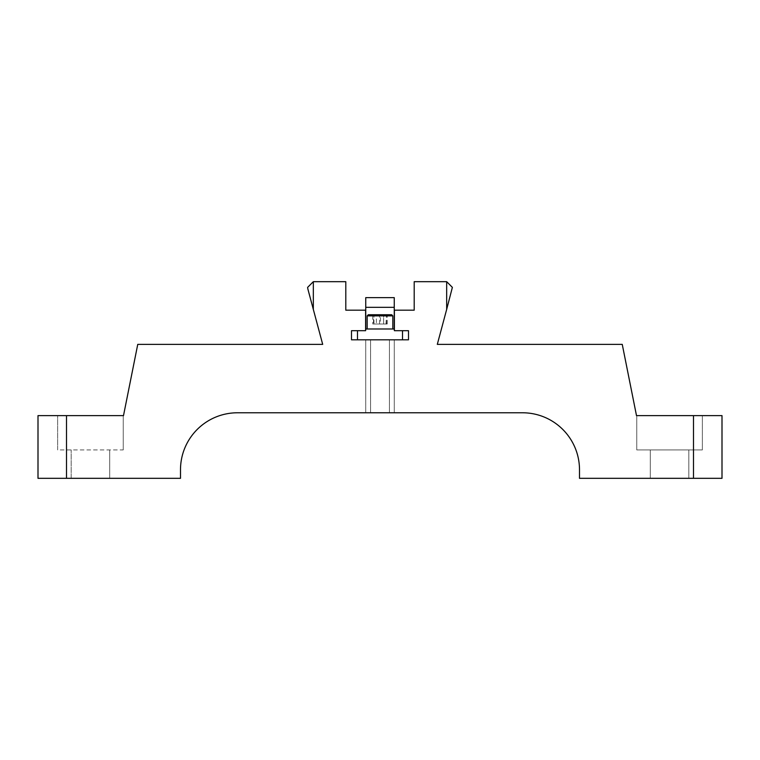 <?xml version="1.0" encoding="UTF-8"?>
<svg xmlns="http://www.w3.org/2000/svg" width="760" height="760" viewBox="0 0 760 760"><rect width="100%" height="100%" fill="white"/><g stroke="black" fill="none" stroke-linecap="round" stroke-linejoin="round"><path stroke-width="0.57" stroke-dasharray="3.8 2.85" d="M380 412.775L365.75 412.775L380 412.775M380 339.815L365.75 339.815L380 339.815C387.505 339.815 387.505 339.815 380 339.815C372.495 339.815 372.495 339.815 380 339.815C387.505 339.815 387.505 339.815 380 339.815C372.495 339.815 372.495 339.815 380 339.815L389.405 339.815L380 339.815M307.629 287.375L322.696 344.375L137.75 344.375L123.5 415.625L38 415.625L38 478.325L180.5 478.325L180.5 469.775A57 57 0 0 1 237.5 412.775L522.5 412.775A57 57 0 0 1 579.5 469.775L579.5 478.325L722 478.325L722 415.625L636.5 415.625L622.25 344.375L437.304 344.375L446.671 309.396L446.671 281.675L414.2 281.675L414.2 310.175L394.392 310.175L394.392 330.695L408.5 330.695L408.5 339.815L351.5 339.815L351.5 330.695L365.608 330.695L365.608 310.175L345.8 310.175L345.8 281.675L313.329 281.675L313.329 309.396M123.243 449.939L123.243 415.625L57.636 415.625L123.243 415.625L57.636 415.625L123.243 415.625L123.243 449.939L123.243 415.625L123.243 449.939L57.636 449.939L57.636 415.625L57.636 449.939L57.636 415.625L57.636 449.939L123.243 449.939M109.697 478.325L109.697 449.939L109.697 478.325L109.697 449.939L109.697 478.325L71.184 478.325L71.184 449.939L71.184 478.325L109.697 478.325L71.184 478.325L71.184 449.939L71.184 478.325L109.697 478.325M688.817 478.325L688.817 449.939L650.303 449.939L702.364 449.939L702.364 415.625L636.756 415.625L702.364 415.625L636.756 415.625L702.364 415.625L702.364 449.939L636.756 449.939L636.756 415.625L636.756 449.939L702.364 449.939L702.364 415.625L702.364 449.939L636.756 449.939L636.756 415.625L636.756 449.939L688.817 449.939L688.817 478.325L688.817 449.939L688.817 478.325L650.303 478.325L650.303 449.939L650.303 478.325L688.817 478.325L650.303 478.325L650.303 449.939L650.303 478.325L688.817 478.325M446.671 309.396L452.371 287.375M394.25 307.325L394.25 297.635L394.25 307.325L394.25 297.635L394.25 307.325L394.25 297.635L394.25 307.325L394.25 297.635L394.25 307.325L394.25 297.635L394.25 307.325L394.25 297.635L394.25 307.325L394.25 297.635L394.25 307.325L394.25 297.635L394.25 307.325L394.25 297.635L394.25 307.325L394.25 297.635L394.25 307.325L394.25 297.635L394.25 307.325L394.25 297.635L394.25 307.325L394.25 297.635L394.25 307.325L394.25 297.635L394.25 307.325L394.25 297.635L394.25 307.325L394.25 297.635L394.25 307.325L394.25 297.635L394.25 307.325L394.25 297.635L394.25 307.325L394.25 297.635L394.25 307.325L394.25 297.635L394.25 307.325L394.25 297.635L394.25 307.325L394.25 297.635L394.25 307.325L394.25 297.635L394.25 307.325L394.25 297.635L394.25 307.325L394.25 297.635L394.25 307.325L394.25 297.635L394.25 307.325L394.25 297.635L394.25 307.325L394.25 297.635L394.25 307.325L394.25 297.635L394.25 307.325L394.25 297.635L394.25 307.325L394.25 297.635L394.25 307.325L394.25 297.635L394.25 307.325L394.25 297.635L394.25 307.325L394.25 297.635L394.25 307.325L394.25 297.635L394.25 307.325L394.25 297.635L394.25 307.325L394.25 297.635L394.25 307.325L394.25 297.635L394.25 307.325L394.25 297.635L394.25 307.325L394.25 297.635L394.25 307.325L394.25 297.635L394.25 307.325L394.25 297.635L394.25 307.325L394.25 297.635L394.25 307.325L394.25 297.635L394.25 307.325L394.25 297.635L394.25 307.325L394.25 297.635L394.25 307.325L394.25 297.635L394.25 307.325L394.25 297.635L394.25 307.325L394.25 297.635L394.25 307.325L394.25 297.635L394.25 307.325L394.25 297.635L394.25 307.325L394.25 297.635L394.25 307.325L394.25 297.635L394.25 307.325L394.25 297.635L394.25 307.325L394.25 297.635L394.25 307.325L394.25 297.635L394.25 307.325L394.25 297.635L394.25 307.325L394.25 297.635L394.25 307.325L394.25 297.635L394.25 307.325L394.25 297.635L394.25 307.325L394.25 297.635L394.25 307.325L394.25 297.635L394.25 307.325L394.25 297.635L394.25 307.325L394.25 297.635L394.25 307.325L394.25 297.635L394.25 307.325L394.25 297.635L394.25 307.325L394.25 297.635L394.25 307.325L394.25 297.635L394.25 307.325L394.25 297.635L394.25 307.325L394.25 297.635L394.25 307.325L394.25 297.635L394.25 307.325L394.25 297.635L394.25 307.325L394.25 297.635L394.25 307.325L394.25 297.635L394.25 307.325L394.25 297.635L394.25 307.325L394.25 297.635L394.25 307.325L394.25 297.635L394.25 307.325L394.25 297.635L394.25 307.325L394.25 297.635L394.25 307.325L394.25 297.635L394.25 307.325L394.25 297.635L394.25 307.325L394.25 297.635L394.25 307.325L394.25 297.635L394.25 307.325L394.25 297.635L394.25 307.325L394.25 297.635L394.25 307.325L394.25 297.635L394.25 307.325L394.25 297.635L394.25 307.325L394.25 297.635L394.25 307.325L394.25 297.635L394.25 307.325L394.25 297.635L394.25 307.325L394.25 297.635L394.25 307.325L394.25 297.635L394.25 307.325L394.25 297.635L394.25 307.325L394.25 297.635L394.25 307.325L394.25 297.635L394.25 307.325L394.25 297.635L394.25 307.325L394.25 297.635L394.25 307.325L394.25 297.635L394.25 307.325L394.25 297.635L394.25 307.325L394.25 297.635L394.25 307.325L394.25 297.635L394.25 307.325L394.25 297.635L394.25 307.325L394.25 297.635L394.25 307.325L394.25 297.635L394.25 307.325L394.25 297.635L394.25 307.325L394.25 297.635L394.25 307.325L394.25 297.635L394.25 307.325L394.25 297.635L394.25 307.325L394.25 297.635L394.25 307.325L394.25 297.635L394.25 307.325L394.25 297.635L394.25 307.325L394.25 297.635L394.25 307.325L394.25 297.635L394.25 307.325L394.25 297.635L394.25 307.325L394.25 297.635L394.25 307.325L394.25 297.635L394.25 307.325L394.25 297.635L394.25 307.325L394.25 297.635L394.25 307.325L394.25 297.635L394.25 307.325L365.75 307.325L365.75 297.635L394.25 297.635L365.75 297.635L365.75 307.325L394.25 307.325L365.75 307.325L365.75 297.635L394.25 297.635L365.75 297.635L365.75 307.325L394.25 307.325L365.75 307.325L365.75 297.635L394.25 297.635L365.75 297.635L365.75 307.325L394.25 307.325L365.75 307.325L365.75 297.635L394.25 297.635L365.75 297.635L365.75 307.325L394.25 307.325L365.75 307.325L365.75 297.635L394.25 297.635L365.75 297.635L365.75 307.325L394.25 307.325L365.75 307.325L365.75 297.635L394.25 297.635L365.75 297.635L365.75 307.325L394.25 307.325L365.75 307.325L365.75 297.635L394.25 297.635L365.75 297.635L365.75 307.325L394.25 307.325L365.75 307.325L365.75 297.635L394.25 297.635L365.75 297.635L365.75 307.325L394.25 307.325L365.75 307.325L365.75 297.635L394.25 297.635L365.75 297.635L365.75 307.325L394.25 307.325L365.75 307.325L365.75 297.635L394.25 297.635L365.75 297.635L365.75 307.325L394.25 307.325L365.75 307.325L365.75 297.635L394.25 297.635L365.75 297.635L365.75 307.325L394.25 307.325L365.75 307.325L365.75 297.635L394.25 297.635L365.75 297.635L365.75 307.325L394.25 307.325L365.75 307.325L365.75 297.635L394.25 297.635L365.75 297.635L365.75 307.325L394.25 307.325L365.75 307.325L365.75 297.635L394.25 297.635L365.75 297.635L365.75 307.325L394.25 307.325L365.75 307.325L365.75 297.635L394.25 297.635L365.75 297.635L365.75 307.325L394.25 307.325L365.75 307.325L365.75 297.635L394.25 297.635L365.75 297.635L365.75 307.325L394.25 307.325L365.75 307.325L365.75 297.635L394.25 297.635L365.75 297.635L365.75 307.325L394.25 307.325L365.75 307.325L365.75 297.635L394.25 297.635L365.75 297.635L365.75 307.325L394.25 307.325L365.75 307.325L365.75 297.635L394.25 297.635L365.75 297.635L365.75 307.325L394.25 307.325L365.75 307.325L365.75 297.635L394.25 297.635L365.75 297.635L365.75 307.325L394.25 307.325L365.75 307.325L365.75 297.635L394.25 297.635L365.75 297.635L365.75 307.325L394.25 307.325L365.75 307.325L365.75 297.635L394.25 297.635L365.75 297.635L365.75 307.325L394.25 307.325L365.75 307.325L365.75 297.635L394.25 297.635L365.75 297.635L365.75 307.325L394.25 307.325L365.75 307.325L365.75 297.635L394.25 297.635L365.75 297.635L365.75 307.325L394.25 307.325L365.75 307.325L365.75 297.635L394.25 297.635L365.75 297.635L365.75 307.325L394.25 307.325L365.75 307.325L365.75 297.635L394.25 297.635L365.75 297.635L365.75 307.325L394.25 307.325L365.75 307.325L365.75 297.635L394.25 297.635L365.75 297.635L365.75 307.325L394.25 307.325L365.75 307.325L365.75 297.635L394.25 297.635L365.75 297.635L365.75 307.325L394.25 307.325L365.75 307.325L365.75 297.635L394.25 297.635L365.75 297.635L365.75 307.325L394.25 307.325L365.75 307.325L365.75 297.635L394.25 297.635L365.75 297.635L365.75 307.325L394.25 307.325L365.75 307.325L365.75 297.635L394.25 297.635L365.75 297.635L365.75 307.325L394.25 307.325L365.75 307.325L365.75 297.635L394.25 297.635L365.75 297.635L365.75 307.325L394.25 307.325L365.75 307.325L365.75 297.635L394.25 297.635L365.75 297.635L365.75 307.325L394.25 307.325L365.75 307.325L365.75 297.635L394.25 297.635L365.75 297.635L365.75 307.325L394.25 307.325L365.75 307.325L365.75 297.635L394.25 297.635L365.75 297.635L365.75 307.325L394.25 307.325L365.75 307.325L365.75 297.635L394.25 297.635L365.75 297.635L365.75 307.325L394.25 307.325L365.75 307.325L365.75 297.635L394.25 297.635L365.75 297.635L365.75 307.325L394.25 307.325L365.75 307.325L365.75 297.635L394.25 297.635L365.75 297.635L365.75 307.325L394.25 307.325L365.75 307.325L365.75 297.635L394.25 297.635L365.75 297.635L365.75 307.325L394.25 307.325L365.75 307.325L365.75 297.635L394.25 297.635L365.75 297.635L365.75 307.325L394.25 307.325L365.75 307.325L365.75 297.635L394.25 297.635L365.75 297.635L365.75 307.325L394.25 307.325L365.75 307.325L365.75 297.635L394.25 297.635L365.75 297.635L365.75 307.325L394.25 307.325L365.75 307.325L365.75 297.635L394.25 297.635L365.75 297.635L365.75 307.325L394.25 307.325L365.75 307.325L365.75 297.635L394.25 297.635L365.75 297.635L365.75 307.325L394.25 307.325L365.75 307.325L365.75 297.635L394.25 297.635L365.75 297.635L365.75 307.325L394.25 307.325L365.75 307.325L365.75 297.635L394.25 297.635L365.75 297.635L365.75 307.325L394.25 307.325L365.75 307.325L365.75 297.635L394.25 297.635L365.75 297.635L365.75 307.325L394.25 307.325L365.75 307.325L365.75 297.635L394.25 297.635L365.75 297.635L394.25 297.635L365.75 297.635L365.75 307.325L394.25 307.325L365.75 307.325L365.75 297.635L394.25 297.635L365.75 297.635L365.75 307.325L394.25 307.325L365.75 307.325L365.75 297.635L394.25 297.635L365.75 297.635L365.75 307.325L394.25 307.325L365.75 307.325L365.75 297.635L394.25 297.635L365.75 297.635L365.75 307.325L394.25 307.325L365.75 307.325L365.75 297.635L394.25 297.635L365.75 297.635L365.75 307.325L394.25 307.325L365.75 307.325L365.75 297.635L394.25 297.635L365.75 297.635L365.75 307.325L394.25 307.325L365.75 307.325L365.75 297.635L394.25 297.635L365.75 297.635L365.75 307.325L394.25 307.325L365.75 307.325L365.75 297.635L394.25 297.635L365.75 297.635L365.75 307.325L394.25 307.325L365.75 307.325L365.75 297.635L394.25 297.635L365.75 297.635L365.75 307.325L394.25 307.325L365.75 307.325L365.75 297.635L394.25 297.635L365.75 297.635L365.75 307.325L394.25 307.325L365.75 307.325L365.75 297.635L394.25 297.635L365.75 297.635L365.75 307.325L394.25 307.325L365.75 307.325L365.75 297.635L394.25 297.635L365.75 297.635L365.75 307.325L394.25 307.325L365.75 307.325L365.75 297.635L394.25 297.635L365.75 297.635L365.75 307.325L394.25 307.325L365.75 307.325L365.75 297.635L394.25 297.635L365.75 297.635L365.75 307.325L394.25 307.325L365.75 307.325L365.75 297.635L394.25 297.635L365.75 297.635L365.75 307.325L394.25 307.325L365.75 307.325L365.75 297.635L394.25 297.635L365.75 297.635L365.75 307.325L394.25 307.325L365.75 307.325L365.75 297.635L394.25 297.635L365.75 297.635L365.75 307.325L394.25 307.325L365.75 307.325L365.75 297.635L394.25 297.635L365.75 297.635L365.75 307.325L394.25 307.325L365.75 307.325L365.75 297.635L394.25 297.635L365.75 297.635L365.75 307.325L394.25 307.325L365.75 307.325L365.75 297.635L394.25 297.635L365.75 297.635L365.75 307.325L394.25 307.325L365.75 307.325L365.75 297.635L394.25 297.635L365.75 297.635L365.75 307.325L394.25 307.325L365.75 307.325L365.75 297.635L394.25 297.635L365.75 297.635L365.75 307.325L394.25 307.325L365.75 307.325L365.75 297.635L394.25 297.635L365.75 297.635L365.75 307.325L394.25 307.325L365.75 307.325L365.75 297.635L394.25 297.635L365.75 297.635L365.75 307.325L394.25 307.325L365.75 307.325L365.75 297.635L394.25 297.635L365.75 297.635L365.75 307.325L394.25 307.325L365.75 307.325L365.75 297.635L394.25 297.635L365.75 297.635L365.75 307.325L394.25 307.325L365.75 307.325L365.75 297.635L394.25 297.635L365.75 297.635L365.75 307.325L394.25 307.325L365.75 307.325L365.75 297.635L394.25 297.635L365.75 297.635L365.75 307.325L394.25 307.325L365.75 307.325L365.75 297.635L394.25 297.635L365.75 297.635L365.75 307.325L394.25 307.325L365.75 307.325L365.75 297.635L394.25 297.635L365.75 297.635L365.75 307.325L394.25 307.325L365.75 307.325L365.75 297.635L394.25 297.635L365.75 297.635L365.75 307.325L394.25 307.325L365.75 307.325L365.75 297.635L394.25 297.635L365.75 297.635L365.75 307.325L394.25 307.325L365.75 307.325L365.75 297.635L394.25 297.635L365.75 297.635L365.75 307.325L394.25 307.325L365.75 307.325L365.75 297.635L394.25 297.635L365.75 297.635L365.75 307.325L394.25 307.325L365.75 307.325L365.75 297.635L394.25 297.635L365.75 297.635L365.75 307.325L394.25 307.325L365.75 307.325L365.75 297.635L394.25 297.635L365.75 297.635L365.75 307.325L394.25 307.325L365.75 307.325L365.75 297.635L394.25 297.635L365.75 297.635L365.75 307.325L394.25 307.325L365.75 307.325L365.75 297.635L394.25 297.635L365.75 297.635L365.75 307.325L394.25 307.325L365.75 307.325L365.75 297.635L394.25 297.635L365.75 297.635L365.75 307.325L394.25 307.325L365.75 307.325L365.75 297.635L394.25 297.635L365.75 297.635L365.75 307.325L394.25 307.325L365.75 307.325L365.75 297.635L394.25 297.635L365.75 297.635L365.75 307.325L394.25 307.325L365.75 307.325L365.75 297.635L394.25 297.635L365.75 297.635L365.75 307.325L394.25 307.325L365.75 307.325L365.75 297.635L394.25 297.635L365.75 297.635L365.75 307.325L394.25 307.325L365.75 307.325L365.75 297.635L394.25 297.635L365.75 297.635L365.75 307.325L394.25 307.325L365.75 307.325L365.75 297.635L394.25 297.635L365.75 297.635L365.75 307.325L394.25 307.325L365.75 307.325L365.75 297.635L394.25 297.635L365.75 297.635L365.75 307.325L394.25 307.325L365.75 307.325L365.75 297.635L394.25 297.635L365.75 297.635L365.75 307.325L394.25 307.325L365.75 307.325L365.75 297.635L394.25 297.635L365.75 297.635L365.75 307.325L394.25 307.325L365.75 307.325L365.75 297.635L394.25 297.635L365.75 297.635L365.75 307.325L394.25 307.325L365.75 307.325L365.75 297.635L394.25 297.635L365.75 297.635L365.75 307.325L394.25 307.325L365.75 307.325L365.75 297.635L394.25 297.635L365.75 297.635L365.75 307.325L394.25 307.325L365.75 307.325L365.75 297.635L394.25 297.635L365.75 297.635L365.75 307.325L394.25 307.325L365.75 307.325L365.75 297.635L394.25 297.635L365.75 297.635L365.75 307.325L394.25 307.325L365.75 307.325L365.75 297.635L394.25 297.635L365.75 297.635L365.75 307.325L394.25 307.325L365.75 307.325L365.75 297.635L394.25 297.635L365.75 297.635L365.75 307.325L394.25 307.325L365.75 307.325L365.75 297.635L394.25 297.635L365.75 297.635L365.75 307.325L394.25 307.325L365.75 307.325L365.75 297.635L394.25 297.635L365.75 297.635L365.75 307.325L394.25 307.325L365.75 307.325L365.75 297.635L394.25 297.635L365.75 297.635L365.75 307.325L394.25 307.325L365.75 307.325L365.75 297.635L394.25 297.635L365.75 297.635L365.75 307.325L394.25 307.325L365.75 307.325L365.75 297.635L394.25 297.635L365.75 297.635L365.75 307.325L394.25 307.325L365.75 307.325L365.75 297.635L394.25 297.635L365.75 297.635L365.75 307.325L394.25 307.325L365.75 307.325L365.75 297.635L394.25 297.635L365.75 297.635L365.75 307.325L394.25 307.325L365.75 307.325L365.75 297.635L394.25 297.635L365.75 297.635L365.75 307.325L394.25 307.325L365.75 307.325L365.75 297.635L394.25 297.635L365.75 297.635L365.75 307.325L394.25 307.325L365.75 307.325L365.75 297.635L394.25 297.635L365.75 297.635L365.75 307.325L394.25 307.325L365.75 307.325L365.75 297.635L394.25 297.635L365.75 297.635L365.75 307.325L394.25 307.325L365.75 307.325L365.75 297.635L394.25 297.635L365.75 297.635L365.75 307.325L394.25 307.325L365.75 307.325L365.75 297.635L394.25 297.635L365.75 297.635L365.75 307.325L394.25 307.325L365.75 307.325L365.75 297.635L394.25 297.635L365.75 297.635L365.75 307.325L394.25 307.325L365.75 307.325L365.75 297.635L394.25 297.635L365.75 297.635L365.75 307.325L394.25 307.325L365.75 307.325L365.75 297.635L394.25 297.635L365.75 297.635L365.75 307.325L394.25 307.325L365.75 307.325L365.75 297.635L394.25 297.635L394.25 328.985L365.75 328.985L394.25 328.985L365.75 328.985L365.75 297.635L365.75 307.325L394.25 307.325L365.75 307.325M365.75 328.985L365.75 330.695L357.485 330.695L357.485 339.815L402.515 339.815L402.515 330.695L394.25 330.695L394.25 328.985M380 328.985C390.982 328.985 390.982 328.985 380 328.985C369.018 328.985 369.018 328.985 380 328.985C390.982 328.985 390.982 328.985 380 328.985C369.018 328.985 369.018 328.985 380 328.985L367.175 328.985L380 328.985M357.485 330.695L365.608 330.695M402.515 339.815L357.485 339.815M394.392 330.695L402.515 330.695M380 314.735L368.315 314.735L380 314.735M372.761 323.998L387.239 323.998L376.38 323.998L376.38 314.735L383.619 314.735L376.38 314.735L376.38 323.998L372.761 323.998L372.761 314.735M383.619 323.998L383.619 314.735L387.239 314.735L383.619 314.735L383.619 323.998M387.239 323.998L387.239 314.735M392.825 328.985L392.825 315.875L380 315.875L392.825 315.875L391.685 314.735L368.334 314.735L367.175 315.875L380 315.875L367.175 315.875L367.175 328.985L392.825 328.985L367.175 328.985M386.488 323.998L386.488 314.735L373.512 314.735L373.512 323.998L386.488 323.998L380.456 323.998L380.456 314.735M386.033 323.998L386.488 314.735M379.544 323.998L379.544 314.735M380.456 323.998L373.512 323.998M373.967 323.998L373.967 314.735M693.5 415.625L693.5 478.325M66.5 478.325L66.5 415.625M367.203 315.875L392.796 315.875M370.595 339.815L370.595 412.775L370.595 339.815M365.75 339.815L365.75 412.775L365.75 339.815M389.405 339.815L389.405 412.775L389.405 339.815M394.25 339.815L394.25 412.775L394.25 339.815"/><path stroke-width="1.14" d="M66.5 415.625L66.5 478.325L38 478.325L38 415.625L123.5 415.625L137.75 344.375L322.696 344.375L307.819 288.848L307.629 287.375L313.329 281.675L307.629 287.375M313.329 309.396L313.329 281.675L345.8 281.675L345.8 310.175L365.608 310.175L365.608 330.695L351.5 330.695L351.5 339.815L408.5 339.815L408.5 330.695L394.392 330.695L394.392 310.175L414.2 310.175L414.2 281.675L446.671 281.675L452.371 287.375L446.671 309.396L446.671 281.675L452.371 287.375M693.5 415.625L722 415.625L722 478.325L693.5 478.325L693.5 415.625L636.5 415.625L622.25 344.375L437.304 344.375L446.671 309.396M66.5 478.325L180.5 478.325L180.5 469.775A57 57 0 0 1 237.5 412.775L522.5 412.775A57 57 0 0 1 579.5 469.775L579.5 478.325L693.5 478.325M365.75 297.635L394.25 297.635L394.25 307.325L365.75 307.325L365.75 297.635M402.515 339.815L402.515 330.695M357.485 339.815L357.485 330.695M365.608 330.695L365.75 328.985L394.25 328.985L394.392 330.695M365.75 328.985L365.75 307.325M394.25 328.985L394.25 307.325M392.825 328.985L392.825 315.875L391.685 314.735L368.315 314.735L367.203 315.875M373.512 314.735L386.033 314.735M392.796 315.875L367.175 315.875L367.175 328.985"/></g></svg>
